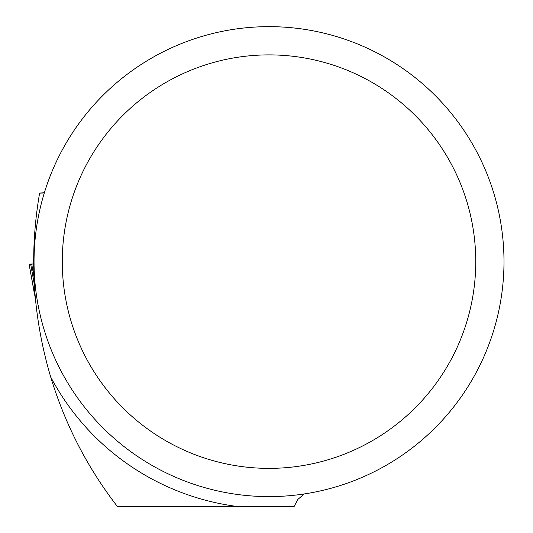 <?xml version="1.0" encoding="UTF-8"?>
<svg xmlns="http://www.w3.org/2000/svg" width="533" height="533" viewBox="0 0 533 533"><rect width="100%" height="100%" fill="white"/><g stroke="black" fill="none" stroke-linecap="round" stroke-linejoin="round"><path stroke-width="0.8" d="M304.283 493.944L297.934 499.348L294.196 506.35L117.293 506.35C87.312 467.541 65.106 424.408 50.682 376.938C32.653 315.882 28.969 254.601 39.622 193.086L44.379 192.686M39.609 193.139L44.286 192.986M503.991 261.63A234.98 234.98 0 0 0 151.525 58.13A234.98 234.98 0 0 0 151.525 465.122A234.98 234.98 0 0 0 503.991 261.63M264.761 26.69L266.413 26.663M268.785 26.65L273.269 26.69M475.756 261.63A206.737 206.737 0 0 0 165.643 82.588A206.737 206.737 0 0 0 165.643 440.671A206.737 206.737 0 0 0 475.756 261.63M35.378 298.214L34.172 292.37A7.529 4.957 -12.1 0 1 34.125 292.091L29.082 264.181L35.371 298.12M29.082 264.181L33.219 264.008M31.081 264.048L29.082 264.188M30.661 264.141L31.694 264.108M236.226 506.35A246.912 246.912 0 0 1 50.682 376.938M34.359 284.529L30.648 264.062L33.706 263.962L31.687 264.035L33.985 276.747M33.459 288.786L34.172 292.37M33.706 263.962L30.981 264.055"/></g></svg>
